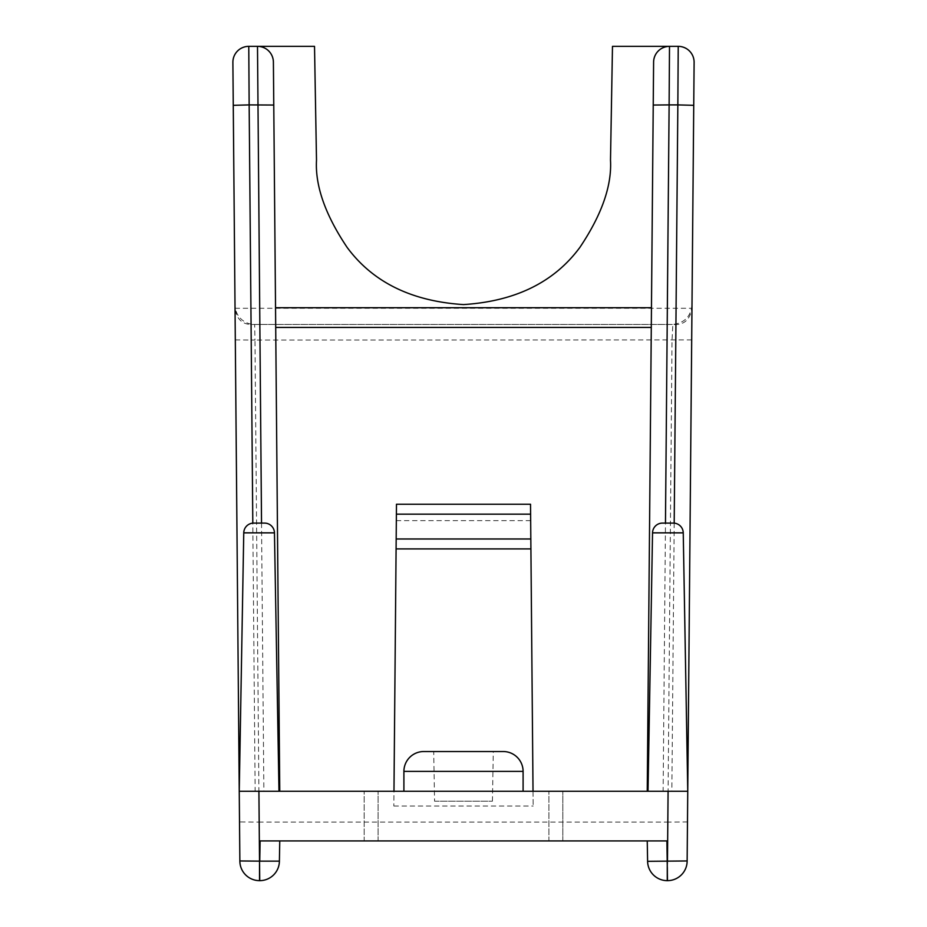 <?xml version="1.0" encoding="UTF-8"?>
<svg xmlns="http://www.w3.org/2000/svg" width="927" height="927" viewBox="0 0 927 927"><rect width="100%" height="100%" fill="white"/><g stroke="black" fill="none" stroke-linecap="round" stroke-linejoin="round"><path stroke-width="0.7" stroke-dasharray="4.63 3.48" d="M423.766 751.53L503.234 751.53M403.905 791.264L523.095 791.264L403.905 791.264M434.566 801.195L492.434 801.195L434.566 801.195L433.709 751.53L493.291 751.53L433.709 751.53M492.434 801.195L493.291 751.53M687.486 821.925L667.822 822.098L667.475 880.65A19.664 19.664 0 0 0 687.139 861.16L694.114 62.376C693.164 52.723 687.869 47.381 678.228 46.35L612.48 46.35L610.499 160.139C611.947 185.713 601.739 214.809 579.873 247.405C554.184 282.202 515.389 301.263 463.5 304.589C411.611 301.263 372.816 282.202 347.127 247.405C325.261 214.809 315.053 185.713 316.501 160.139L314.52 46.35L248.772 46.35C239.131 47.381 233.836 52.723 232.886 62.376L239.861 861.16A19.664 19.664 0 0 0 259.525 880.65L259.178 822.098L667.822 822.098L672.029 340.058L672.851 324.438C683.5 325.458 689.873 320.139 691.971 308.482M648.019 791.264L687.753 791.264L648.019 791.264L652.538 532.851A9.93 9.93 0 0 1 662.469 523.095L673.315 523.095A9.93 9.93 0 0 1 683.245 532.851A9.93 9.93 0 0 0 673.315 523.095M674.196 523.129L671.855 791.264L687.753 791.264M671.855 791.264L663.129 791.264L665.47 523.095M261.53 523.095L263.871 791.264L663.129 791.264M263.871 791.264L255.145 791.264L252.804 523.129M243.755 532.851L274.462 532.851A9.93 9.93 0 0 0 264.531 523.095L253.685 523.095A9.93 9.93 0 0 0 243.755 532.851L239.247 791.264L278.981 791.264L255.145 791.264M533.025 791.264L533.152 806.026L533.025 791.264L562.816 791.264L364.184 791.264L393.975 791.264L393.848 806.026L393.975 791.264L533.025 791.264L530.603 514.161M691.693 339.896L254.971 340.058L259.178 822.098L239.514 821.925M653.605 62.097L647.243 791.264L653.616 62.097C654.682 52.596 659.978 47.335 669.503 46.35L669.503 46.35C659.92 47.277 654.624 52.538 653.605 62.097L653.616 62.097M275.539 307.729L279.757 791.264M274.462 532.851L278.981 791.264M396.397 514.161L393.975 791.264M562.816 840.916L562.816 791.264L562.816 840.916L548.911 840.916L562.816 840.916M378.089 840.916L548.911 840.916L548.911 791.264L548.911 840.916L364.184 840.916L364.184 791.264L364.184 840.916L378.089 840.916L378.089 791.264L378.089 840.916M691.994 304.96C690.812 316.536 684.427 323.036 672.851 324.438L254.149 324.438C243.129 325.25 236.756 319.931 235.029 308.482L235.006 304.96A19.664 19.664 0 0 0 254.149 324.438L672.33 324.45M257.497 46.35L257.497 46.35C267.022 47.335 272.318 52.596 273.384 62.097C272.376 52.538 267.08 47.277 257.497 46.35L257.497 46.35M667.475 880.65L666.803 840.916L260.197 840.916L259.525 880.65A19.664 19.664 0 0 1 239.861 861.16M235.307 339.896L254.971 340.058L254.67 324.45M275.539 307.903L651.461 307.903M667.266 880.65A19.664 19.664 0 0 1 647.602 861.322L647.243 840.916M259.734 880.65A19.664 19.664 0 0 0 279.398 861.322L279.757 840.916M393.848 806.026L533.152 806.026M396.096 548.911L530.904 548.911M403.905 771.391L523.095 771.391M235.029 308.285L691.971 308.285M652.538 532.851L683.245 532.851M530.661 520.65L396.339 520.65"/><path stroke-width="1.39" d="M523.095 771.391L403.905 771.391A19.861 19.861 0 0 1 423.766 751.53L503.234 751.53A19.861 19.861 0 0 1 523.095 771.391L523.095 791.264M403.905 771.391L403.905 791.264M693.744 105.319L677.846 104.902L678.228 46.35A15.886 15.886 0 0 1 694.114 62.376L687.139 861.16A19.664 19.664 0 0 1 667.475 880.65L667.266 880.65A19.664 19.664 0 0 1 647.602 861.322L667.255 861.137L667.266 880.65A19.664 19.664 0 0 1 647.602 861.322M652.538 532.851A9.93 9.93 0 0 1 662.469 523.095L673.315 523.095A9.93 9.93 0 0 1 683.245 532.851L687.753 791.264L683.245 532.851L652.538 532.851L648.019 791.264M687.753 791.264L239.247 791.264L232.886 62.376A15.886 15.886 0 0 1 248.772 46.35L257.497 46.35A15.886 15.886 0 0 1 273.395 62.097L279.757 791.264M668.089 791.264L667.475 861.137L687.15 860.963M264.531 523.095A9.93 9.93 0 0 1 274.462 532.851A9.93 9.93 0 0 0 264.531 523.095L253.685 523.095A9.93 9.93 0 0 0 243.755 532.851L239.247 791.264L239.861 861.16A19.664 19.664 0 0 0 259.525 880.65L259.734 880.65A19.664 19.664 0 0 0 279.398 861.322L279.745 841.739M687.139 861.16A19.664 19.664 0 0 1 667.475 880.65L666.907 840.916L260.093 840.916L259.745 861.137L279.398 861.137M647.243 791.264L653.605 62.097A15.886 15.886 0 0 1 669.503 46.35L669.12 104.902L677.846 104.902L674.196 523.129M243.755 532.851L274.462 532.851L278.981 791.264M678.228 46.35L612.48 46.35L610.499 160.139C611.947 185.713 601.739 214.809 579.873 247.405C554.184 282.202 515.389 301.263 463.5 304.589C411.611 301.263 372.816 282.202 347.127 247.405C325.261 214.809 315.053 185.713 316.501 160.139L314.52 46.35L257.497 46.35L261.53 523.095M233.256 105.319L249.154 104.902L248.772 46.35A15.886 15.886 0 0 0 232.886 62.376M239.85 860.963L259.525 861.137L258.911 791.264M647.255 841.739L647.602 861.137M393.975 791.264L396.478 504.23L530.522 504.23L533.025 791.264M239.861 861.16A19.664 19.664 0 0 0 259.525 880.65L259.525 861.137L259.734 880.65M530.823 538.981L396.177 538.981M396.096 548.911L530.904 548.911M673.315 523.095A9.93 9.93 0 0 1 683.245 532.851M651.287 327.428L275.713 327.428M665.47 523.095L669.12 104.902L653.234 105.041M252.804 523.129L249.154 104.902L273.766 105.041M653.605 62.097A15.886 15.886 0 0 1 669.503 46.35M651.461 307.729L275.539 307.729L651.461 307.729M257.497 46.35A15.886 15.886 0 0 1 273.395 62.097M396.397 514.161L530.603 514.161"/></g></svg>
